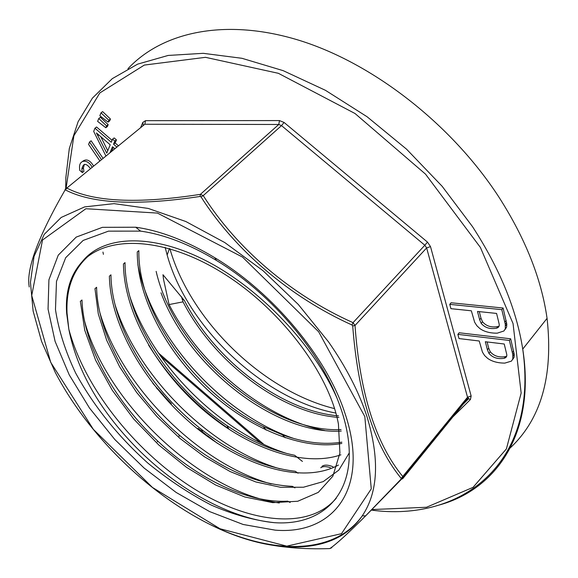 <?xml version="1.0" encoding="UTF-8"?>
<svg xmlns="http://www.w3.org/2000/svg" width="578" height="578" viewBox="0 0 578 578"><rect width="100%" height="100%" fill="white"/><g stroke="black" fill="none" stroke-linecap="round" stroke-linejoin="round"><path stroke-width="0.87" d="M457.87 334.373L459.004 338.564L479.234 340.998L482.457 352.154L484.617 355.549L487.615 358.36C491.986 361.488 497.709 363.071 504.804 363.114L511.443 361.113L512.802 358.981L512.787 354.495L509.391 340.456L457.87 334.373L459.185 332.769L510.677 338.802L509.391 340.456M449.756 304.36L450.919 308.666L471.345 310.798L474.654 322.264L476.85 325.725L479.885 328.571C484.313 331.721 490.101 333.253 497.261 333.166L503.951 330.97L505.309 328.745L505.288 324.157L501.783 309.656L449.756 304.36L451.1 302.771L503.098 308.016L501.783 309.656M512.708 359.451L514.066 357.32L514.268 354.459L510.677 338.802M505.244 329.323L506.61 327.097L506.798 324.135L503.098 308.016M332.979 466.728C328.102 464.77 324.446 464.625 321.997 466.301M92.104 167.389C88.499 159.16 78.998 159.029 79.54 167.786L79.721 170.315L82.343 172.584L83.897 171.377L83.42 167.779L84.424 164.333M93.643 166.124C90.096 160.185 86.469 158.553 82.77 161.233M103.072 158.415L91.122 140.786L89.525 142L88.586 144.392L99.9 161.009M118.454 145.829L115.138 142.976L116.431 139.89L114.155 137.932L112.566 139.161L111.279 142.253L94.951 128.208L93.687 131.416L105.94 156.067M111.583 151.45L113.266 147.426M112.074 140.346L96.555 127.001L94.951 128.208M105.817 127.731L107.421 126.517L108.173 124.653L100.391 117.269L98.773 118.483L97.631 121.387L105.817 127.731L106.569 125.874L98.773 118.483M108.086 122.11L109.697 120.896L110.449 119.025L102.624 111.612L100.998 112.826L99.849 115.752L108.086 122.11L108.837 120.246L100.998 112.826M82.286 261.588C103.375 235.101 152.31 233.006 206.57 261.032C260.526 288.921 313.767 345.182 337.061 398.264C317.011 347.551 268.654 291.919 216.468 260.461C189.627 244.277 164.333 234.495 140.584 231.121L108.491 231.135L83.16 240.426L65.682 257.709L56.492 281.356L55.474 309.606C58.616 330.125 65.336 351.272 75.653 373.056C93.759 406.132 117.84 436.152 147.881 463.108C168.256 479.747 189.36 493.728 211.187 505.056C233.05 514.572 254.125 520.446 274.413 522.678C229.928 518.509 177.229 488.981 136.516 447.769C99.539 409.997 76.982 370.476 68.833 329.222L66.651 313.276C65.198 291.861 70.415 274.629 82.286 261.588C107.638 234.762 164.665 236.814 222.956 273.17C281.045 309.165 329.554 374.161 338.426 424.071L339.922 453.044L332.856 476.178L318.29 492.377L297.764 501.256L272.715 502.643L244.834 497.001L215.623 485L186.521 467.335L158.827 445.031L133.677 418.985L112.277 390.273L95.616 360.246L84.749 330.262L80.378 301.485M258.243 542.381C279.29 547.373 302.966 549.447 329.272 548.601L329.908 548.515C336.194 544.259 348.108 533.371 365.65 515.843L401.096 479.104L401.204 478.403C374.168 445.53 358.006 394.716 352.71 325.963L352.053 325.017C289.73 296.904 234.964 250.101 201.028 196.896L200.075 196.462C137.08 205.927 92.198 203.752 65.444 189.945L64.917 190.27L65.285 189.028L66.838 188.06C93.354 201.939 137.875 204.027 200.407 194.345L203.246 195.617C236.727 248.533 291.059 294.975 353.042 322.654L355.008 325.472C359.942 393.669 375.924 444.077 402.945 476.705L401.508 479.184L365.953 515.54M64.917 190.27C38.235 236.698 26.306 268.705 29.131 286.283L29.225 286.991M181.478 296.752L183.038 301.861L169.079 304.563L163.509 279.275L162.974 274.723L184.469 300.639C215.283 360.78 281.84 411.247 338.549 415.842M68.833 329.222L67.026 313.009C66.029 289.188 72.842 270.475 87.459 256.885M287.793 501.14C248.815 503.489 198.153 479.285 157.548 440.913C114.299 400.54 83.377 345.348 81.989 300.025M292.41 486.351C254.97 484.48 217.133 467.277 178.884 434.757C131.907 394.42 97.545 335.363 96.598 287.28L94.973 288.682L98.303 313.948L106.692 340.326L119.624 366.777L136.632 392.455L156.949 416.579L179.787 438.276L204.446 456.779L230.138 471.554L255.852 481.958L280.59 487.283L303.443 487.232L323.275 481.59L338.838 470.095L349.235 452.957M295.242 471.265C264.117 467.653 232.876 453.701 201.505 429.418C150.201 389.637 111.409 326.368 110.947 274.825L109.358 276.197M294.672 455.291C272.065 450.688 249.45 440.761 226.822 425.516C169.961 387.332 124.826 318.42 125.021 262.636M341.858 442.156C323.709 445.038 303.905 442.596 282.432 434.837L263.214 426.578C196.52 393.979 137.672 314.432 138.85 250.708M341.049 429.555C269.326 433.37 174.44 351.778 156.139 271.371M338.448 465.059C302.67 484.66 242.941 466.497 194.526 426.391C146.039 386.22 110.333 326.057 109.387 276.219M340.912 454.821C302.583 467.999 245.787 447.314 200.927 407.989C155.771 368.294 123.916 311.441 123.446 263.973L124.993 262.622M341.851 443.442C302.034 450.746 248.728 428.226 207.235 389.586C165.756 350.846 137.261 297.208 137.253 251.994M341.23 431.072C275.641 435.09 188.796 367.529 160.987 292.808M338.918 417.417C281.963 413.667 214.185 362.644 183.038 301.861M169.079 304.563C200.328 365.91 265.208 418.804 324.764 430.531M335.876 413.075C263.814 399.651 187.337 327.639 167.15 255.028L165.156 247.377M68.854 329.337C84.359 387.209 133.59 449.337 189.822 486.069C246.235 522.794 308.125 531.377 336.28 498.222M337.061 398.264C341.901 410.286 345.304 421.803 347.27 432.821C358.114 492.449 323.637 526.11 274.413 522.678M84.496 320.884C107.053 404.224 201.679 492.275 279.304 502.983M99.828 312.51C121.597 387 199.237 464.011 271.19 483.952M114.986 304.483C137.268 376.235 210.291 448.449 279.745 468.78M148.532 345.008C169.433 378.532 196.238 406.522 228.939 428.977M129.754 296.203C152.028 364.761 220.326 432.532 287.006 453.564M137.86 264.659C151.393 336.887 222.089 414.274 293.653 438.435M181.983 298.494L184.469 300.639M169.903 248.706C190.155 320.393 262.874 391.14 334.568 408.617M508.741 449.294C540.748 420.351 553.522 376.704 547.063 318.355C541.449 278.943 525.424 238.562 498.987 197.214C451.476 124.046 372.702 63.045 299.036 40.294C225.189 17.622 162.208 31.992 127.969 68.703M110.449 119.025L108.837 120.246M108.173 124.653L106.569 125.874M99.048 135.194L110.217 144.803L106.771 153.119L96.418 132.926L99.048 135.194M107.768 150.721L100.774 136.675M98.759 134.941L97.993 135.519M115.138 142.976L113.548 144.204L114.841 141.119L112.566 139.161M116.431 139.89L114.841 141.119M109.965 152.773L112.486 146.754L114.841 148.784M116.908 147.094L113.548 144.204M101.526 159.68L89.525 142M82.343 172.584L81.866 168.986C83.203 162.982 86.093 162.88 90.529 168.682M403.083 477.096L402.62 478.801L401.096 479.104M344.907 413.125C370.635 488.706 333.123 535.084 275.135 530.134L243.136 524.47L209.612 511.588L176.131 492.434L144.103 468.043L114.827 439.518L89.489 408.032L69.23 374.855L55.091 341.367L48.053 309.114L48.92 279.774L58.255 255.151L76.224 237.096L102.422 227.335L135.722 227.219C160.402 230.68 186.752 240.845 214.77 257.716C273.423 292.916 326.967 357.529 344.907 413.125M479.653 319.771L477.5 311.441L496.581 313.428L499.009 323.398C499.717 325.869 498.915 327.466 496.603 328.188C490.093 329.395 484.956 327.798 481.199 323.398L479.653 319.771L480.968 318.146L479.285 311.621M499.096 326.035L497.911 326.548C491.401 327.755 486.264 326.165 482.514 321.773L481.199 323.398M506.61 327.097L505.309 328.745M506.798 324.135L505.497 325.79M482.514 321.773L480.968 318.146M487.42 349.834L485.332 341.728L504.226 344.004L506.574 353.664C507.282 356.084 506.48 357.63 504.182 358.288C497.723 359.335 492.644 357.695 488.937 353.368L487.42 349.834L488.713 348.194L487.102 341.945M506.675 356.127L505.454 356.633C499.002 357.681 493.923 356.048 490.223 351.727L488.937 353.368M514.066 357.32L512.802 358.981M514.268 354.459L512.997 356.127M490.223 351.727L488.713 348.194M330.406 467.689C326.064 466.222 322.849 466.244 320.761 467.768M103.419 254.334L102.942 252.066M401.204 478.403L467.53 397.231L426.636 247.933L355.008 325.472L352.71 325.963M331.873 547.662L329.908 548.515M352.053 325.017L353.042 322.654L424.83 245.245L281.508 125.607L203.246 195.617L201.028 196.896M200.075 196.462L200.407 194.345L278.762 124.48L144.818 124.248L66.838 188.06L65.444 189.945M140.57 127.731L142.831 122.392L145.512 120.672L279.492 120.578L284.073 122.457L427.496 242.11L430.502 246.589L471.142 395.995L470.434 399.506L448.246 421.492M152.881 383.431L163.625 395.229M207.632 435.74L217.422 443.326M371.95 509.558L426.485 507.267L473.05 487.348L506.393 448.925L521.161 393.04L513.047 323.543L480.39 247.427L425.516 174.13L355.022 113.512L278.379 73.312L205.486 57.323L144.334 65.068L99.842 92.928L73.883 135.751L66.109 188.146M462.545 403.885L467.111 399.34L402.866 478.497M160.59 356.156L260.389 442.719M365.657 515.872L362.247 515.851C333.369 556.043 270.02 554.627 208.355 523.654C146.458 492.246 87.61 434.244 55.293 372.456L41.594 341.468L33.127 311.094L30.446 282.36L34.051 256.372L44.26 234.336L61.196 217.451L84.648 206.888L114.018 203.644L148.243 208.434L185.813 221.511L224.813 242.579L263.055 270.728L298.299 304.462L328.485 341.829C346.143 367.117 358.945 391.963 366.9 416.37C379.789 458.975 378.236 492.138 362.247 515.851C334.691 556.715 270.547 555.198 209.106 524.029M145.512 120.672L144.818 124.248L143.019 125.722M65.704 188.406L65.849 177.612L69.317 148.481L78.102 121.72L92.401 98.144L112.277 78.651L137.643 64.136L168.155 55.445L203.225 53.321L241.951 58.299L283.155 70.653L325.407 90.298L367.095 116.756L406.544 149.167L442.148 186.289L472.501 226.634C499.76 268.647 516.501 309.468 522.736 349.098C535.943 432.633 496.755 489.429 438.933 505.1M284.073 122.457L281.508 125.607L278.762 124.48L279.492 120.578M430.502 246.589L426.636 247.933L424.83 245.245L427.496 242.11M467.111 399.34L467.53 397.231L471.142 395.995M364.812 416.565L318.659 331.779L242.536 257.102L157.433 213.087L85.884 208.73L42.519 240.022L31.725 295.502L50.705 362.327L93.361 429.353L152.448 487.442L220.008 528.754L286.789 546.145L341.497 533.682L371.264 488.887L364.812 416.565M497.911 326.548L496.603 328.188M506.162 320.472L504.861 322.119M505.454 356.633L504.182 358.288M513.661 350.897L512.383 352.566M142.831 122.392L143.214 125.282M467.226 399.217L468.642 398.741L470.434 399.506M138.763 250.664L137.239 251.986M81.946 299.996L80.291 301.434M287.743 501.148L290.149 502.513M157.491 440.906L157.324 441.845M292.49 486.365L294.953 487.904M178.877 434.75L179.231 436.441M295.286 471.287L298.053 473.201M201.556 429.454L202.567 431.954M294.722 455.32L302.431 461.432M226.872 425.545L228.816 428.97M282.49 434.902L285.236 437.792M263.236 426.593L266.14 430.09M371.401 510.107C460.391 522.172 539.26 464.604 522.736 349.098L547.063 318.355M167.15 255.028L169.433 248.569M81.866 168.986L83.42 167.779M403.054 477.132L467.616 397.642L468.469 398.004L468.65 398.741L458.679 408.646M140.584 231.121L135.722 227.219M216.468 260.461L214.77 257.716M156.515 388.019L171.428 403.733M198.153 428.37L212.762 440.198M505.288 324.157L506.588 322.51M512.787 354.495L514.059 352.833M158.343 352.92L263.734 444.323"/></g></svg>
